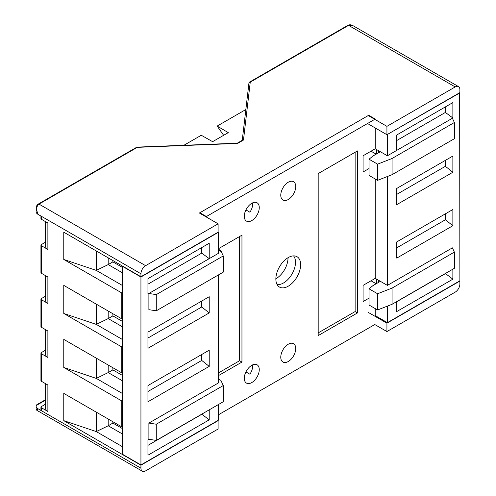 <?xml version="1.0" encoding="UTF-8"?>
<svg xmlns="http://www.w3.org/2000/svg" width="496" height="496" viewBox="0 0 496 496"><rect width="100%" height="100%" fill="white"/><g stroke="black" fill="none" stroke-linecap="round" stroke-linejoin="round"><path stroke-width="0.74" d="M275.857 279.037A17.527 10.118 -60 0 1 283.507 261.398A17.527 10.118 -60 0 1 297.017 256.705A17.527 10.118 -60 0 1 300.644 264.728A17.527 10.118 -60 0 1 292.993 282.36A17.527 10.118 -60 0 1 279.49 287.06A17.527 10.118 -60 0 1 275.857 279.037M295.734 348.564A10.583 6.107 120 0 0 293.545 343.716A10.583 6.107 120 0 0 285.386 346.555A10.583 6.107 120 0 0 280.767 357.201A10.583 6.107 120 0 0 282.962 362.043A10.583 6.107 120 0 0 291.115 359.209A10.583 6.107 120 0 0 295.734 348.564M295.734 186.558A10.583 6.107 120 0 0 293.545 181.716A10.583 6.107 120 0 0 285.386 184.549A10.583 6.107 120 0 0 280.767 195.201A10.583 6.107 120 0 0 282.962 200.043A10.583 6.107 120 0 0 291.115 197.21A10.583 6.107 120 0 0 295.734 186.558M259.259 369.619A10.583 6.107 120 0 0 257.064 364.777A10.583 6.107 120 0 0 248.911 367.61A10.583 6.107 120 0 0 244.292 378.262A10.583 6.107 120 0 0 246.481 383.104A10.583 6.107 120 0 0 254.64 380.271A10.583 6.107 120 0 0 259.259 369.619M252.656 364.851A10.583 6.107 -60 0 1 252.712 365.843A10.583 6.107 -60 0 1 249.897 374.213L245.929 371.926M259.259 207.619A10.583 6.107 120 0 0 257.064 202.777A10.583 6.107 120 0 0 248.911 205.611A10.583 6.107 120 0 0 244.292 216.256A10.583 6.107 120 0 0 246.481 221.104A10.583 6.107 120 0 0 254.64 218.271A10.583 6.107 120 0 0 259.259 207.619M252.656 202.852A10.583 6.107 -60 0 1 252.712 203.837A10.583 6.107 -60 0 1 249.897 212.214L245.929 209.92M378.51 280.252L378.51 282.41M378.51 150.648L378.51 152.811M206.41 217.068L206.41 216.529L375.236 119.059L368.689 115.277L199.863 212.747L199.863 213.286M375.236 308.599L375.236 315.623L387.395 322.642L459.885 280.792L459.649 92.733M368.224 312.381L386.93 323.181L459.885 281.065L459.885 284.034A6.615 3.819 -60 0 1 455.204 292.132L386.93 331.551L374.771 324.533L218.569 414.712M122.469 266.073L122.233 454.131L140.938 464.932L218.569 420.112L218.569 404.451M122.233 266.209L140.938 277.01L218.569 232.19L218.104 231.917M206.41 216.529L199.863 212.747M387.165 134.583L459.885 92.87M375.236 127.968L375.236 148.757L363.078 155.781L363.078 171.982L369.049 168.535M375.236 179L375.236 278.361L363.078 285.38L363.078 301.58L369.049 298.133M318.184 335.6L357.467 312.92L357.467 150.92L318.184 173.6L318.184 335.6M218.569 375.559L241.955 362.061L241.955 235.16L218.569 248.657M387.395 176.508L387.395 285.38L452.402 247.851L454.367 252.117L392.076 288.083L377.574 293.75L369.049 288.827L372.899 285.653L380.382 281.331L375.236 278.361M376.173 283.762L371.027 280.792M445.383 106.907L445.383 112.443L452.867 117.98L452.402 118.246L454.367 122.512L392.076 158.478L377.574 164.151L369.049 159.222L372.899 156.048L380.382 151.726L375.236 148.757M376.173 154.157L371.027 151.187M396.75 301.58L396.75 311.569L452.867 279.174L452.867 269.179M387.395 322.642L387.395 306.113M452.867 117.98L452.867 102.585L396.75 134.986L396.75 150.381L387.395 155.781L387.395 134.72M396.75 188.449L396.75 204.65L452.867 172.248L452.867 156.048L396.75 188.449M396.75 241.912L396.75 258.112L452.867 225.711L452.867 209.51L396.75 241.912M218.569 232.19L218.569 253.251L209.219 258.652L209.219 243.257L147.957 278.628L147.957 294.016L148.887 293.477L148.887 309.678L156.277 310.812L223.25 272.149L223.25 255.948L156.277 294.612L156.277 310.812M140.938 464.932L140.938 277.01M218.569 274.852L218.569 382.85L148.887 423.082L148.887 439.282L147.957 439.822L147.957 455.21L209.219 419.839L209.219 409.851M209.219 366.383L209.219 350.182L147.957 385.553L147.957 401.754L209.219 366.383L201.736 360.443L201.736 354.504M209.219 312.92L209.219 296.72L147.957 332.091L147.957 348.291L209.219 312.92L201.736 306.981L201.736 301.041M387.395 155.781L380.382 151.726M387.395 285.38L380.382 281.331M357.467 312.92L355.13 311.569L355.13 152.266M318.184 332.903L355.13 311.569M241.955 362.061L239.618 360.71L239.618 236.511M218.569 372.862L239.618 360.71M369.049 288.827L369.049 305.028L377.574 309.95L392.076 304.284L454.367 268.317L454.367 252.117M369.049 159.222L369.049 175.423L377.574 180.352L392.076 174.679L454.367 138.713L454.367 122.512M452.867 279.174L445.383 273.501M396.75 301.717L445.383 273.637M396.75 150.381L452.402 118.246M396.75 194.389L445.383 166.309L452.867 172.248M445.383 166.309L445.383 160.369M396.75 247.851L445.383 219.771L452.867 225.711M445.383 213.832L445.383 219.771M201.736 247.578L201.736 253.115L209.219 258.652L148.887 293.477L156.277 294.612M218.569 250.102L221.297 251.677L220.906 250.666L218.569 249.314M223.25 255.948L221.297 251.677M156.277 440.417L223.25 401.754L223.25 385.553L156.277 424.216L156.277 440.417L148.887 439.282M209.219 419.839L201.736 414.172M147.957 445.358L201.736 414.309M148.887 423.082L156.277 424.216M223.25 385.553L220.906 380.42L218.569 379.074M147.957 391.493L201.736 360.443M147.957 338.03L201.736 306.981M377.574 293.75L377.574 309.95M377.574 164.151L377.574 180.352M392.076 288.083L392.076 304.284M392.076 158.478L392.076 174.679M396.75 140.523L445.383 112.443M201.736 253.115L147.957 284.165M288.015 257.709A16.864 9.734 -60 0 1 288.021 257.976A16.864 9.734 -60 0 1 275.863 278.764M293.558 255.886A16.864 9.734 -60 0 1 295.498 262.297A16.864 9.734 -60 0 1 289.249 278.014A16.864 9.734 -60 0 1 277.053 284.475M140.938 468.174L140.938 465.205L218.104 420.651L218.104 429.021L145.613 470.871A6.615 3.819 -60 0 1 142.309 471.2A6.615 3.819 -60 0 1 140.938 468.174L38.056 408.772L36.778 410.273L36.115 409.126L38.056 408.772A6.615 3.819 180 0 1 36.115 406.069A6.615 3.819 180 0 1 36.183 405.53L45.551 400.123M386.93 323.181L386.93 331.551M140.938 465.205L63.773 420.651L96.28 431.588L122.233 446.574M458.515 86.602L352.935 25.643L348.583 25.37L455.204 86.93A6.615 3.819 -60 0 1 458.515 86.602A6.615 3.819 -60 0 1 459.885 89.627L459.885 92.597L386.93 134.72L386.93 126.35L368.224 115.549L199.398 213.02L218.104 223.82L145.613 265.67L38.992 204.11C36.388 206.125 36.078 209.541 38.056 214.371L140.938 273.767A6.615 3.819 -60 0 1 145.613 265.67M45.551 275.671L45.551 300.229A7.936 4.582 0 0 0 47.876 303.471L41.329 299.689A1.321 0.763 180 0 1 40.939 299.15L40.939 326.69A1.321 0.763 0 0 0 41.329 327.23L47.876 331.012L47.876 350.988M45.551 329.666L45.551 354.231A7.936 4.582 0 0 0 47.876 357.473L41.329 353.691A1.321 0.763 180 0 1 40.939 353.152A1.321 0.763 180 0 1 41.329 352.613L45.551 350.176M40.939 353.152L40.939 380.692A1.321 0.763 0 0 0 41.329 381.232L47.876 385.014L47.876 411.469L41.329 407.693A1.321 0.763 180 0 1 40.939 407.154A1.321 0.763 180 0 1 41.329 406.615L45.551 404.172M140.938 273.767L140.938 276.737L63.773 232.19L63.773 259.458L121.768 292.938L121.768 318.86L63.773 285.38L63.773 313.46L121.768 346.94L121.768 372.862L63.773 339.382L63.773 367.462L121.768 400.942L121.768 426.864L63.773 393.384L63.773 420.651M40.939 216.033L40.939 218.686A1.321 0.763 0 0 0 41.329 219.226L47.876 223.008L47.876 249.469L41.329 245.687A1.321 0.763 180 0 1 40.939 245.148A1.321 0.763 180 0 1 41.329 244.609L45.551 242.172M40.939 245.148L40.939 272.688A1.321 0.763 0 0 0 41.329 273.228L47.876 277.01L47.876 303.471M122.233 267.288L112.877 261.888L112.877 260.536M122.233 321.29L112.877 315.89L112.877 313.732M122.233 375.292L112.877 369.892L112.877 367.728M122.233 428.482L112.877 423.082L112.877 421.73M122.233 433.882L108.202 425.785L96.28 431.588L96.28 412.145M376.638 283.489L376.638 279.174M376.638 153.89L376.638 149.569M368.224 123.919L386.93 134.72M45.551 399.677L36.754 404.755L36.183 405.53M40.939 299.15A1.321 0.763 180 0 1 41.329 298.611L45.551 296.174M45.551 383.668L45.551 408.233A7.936 4.582 0 0 0 47.876 411.469M40.939 407.154L40.939 410.124A1.321 0.763 0 0 0 41.329 410.663L41.329 407.693M122.233 426.591L121.768 426.864M122.233 400.669L121.768 400.942M122.233 393.384L96.28 378.398L63.773 367.462M96.28 358.143L96.28 378.398L108.202 372.589L108.202 365.031M122.233 372.589L121.768 372.862M122.233 346.673L121.768 346.94M122.233 339.382L96.28 324.396L63.773 313.46M96.28 304.147L96.28 324.396L108.202 318.587L108.202 311.029M122.233 318.587L121.768 318.86M122.233 292.671L121.768 292.938M122.233 285.38L96.28 270.394L63.773 259.458M96.28 250.951L96.28 270.394L108.202 264.591L108.202 257.839M140.938 276.737L218.104 232.19L218.104 223.82M45.551 221.669L45.551 246.227A7.936 4.582 0 0 0 47.876 249.469M112.877 261.888L108.202 264.591L122.233 272.688M112.877 315.89L108.202 318.587L122.233 326.69M112.877 369.892L108.202 372.589L122.233 380.692M112.877 423.082L108.202 425.785L108.202 419.033M455.204 86.93L386.93 126.35M245.842 109.523L217.161 126.083L228.272 132.63L212.61 141.67L201.277 135.253L183.911 145.278M217.161 126.083L223.64 135.303M237.249 143.195L242.563 140.126L243.474 140.052L237.045 143.766L237.627 143.425L137.311 147.343A1.321 0.763 -120 0 0 136.654 147.275L137.311 147.343L38.992 204.11A1.321 0.763 -120 0 0 38.328 204.042C36.809 205.115 36.072 206.621 36.115 208.562L38.056 214.371A6.615 3.819 0 0 1 36.115 211.668L36.115 208.611M243.474 140.052L250.257 82.138A1.321 1.079 -173.3 0 0 248.942 83.061L248.942 83.061A1.321 1.079 -173.3 0 0 248.936 83.167L242.246 140.312L248.942 83.061L249.593 82.069A1.321 0.763 60 0 1 250.257 82.138L348.583 25.37A1.321 0.763 60 0 0 347.919 25.302L249.593 82.069A1.321 0.763 60 0 0 249.358 82.386M41.329 327.23L41.329 299.689M47.876 357.473L47.876 331.012M41.329 381.232L41.329 353.691M41.329 219.226L41.329 216.256M41.329 273.228L41.329 245.687M38.328 204.042L136.654 147.275M212.821 141.546A83.595 48.261 120 0 0 212.499 141.608M142.309 471.2L36.778 410.273M36.115 406.069L36.115 409.126M352.935 25.643C351.273 24.639 349.606 24.527 347.919 25.302M137.262 147.101L237.293 143.195M212.424 141.565L212.958 141.465"/></g></svg>
